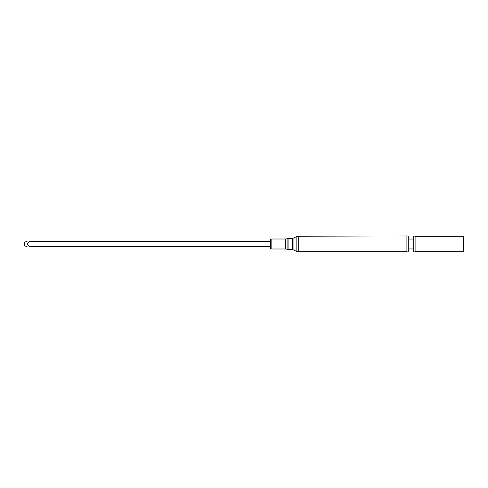 <?xml version="1.0" encoding="UTF-8"?>
<svg xmlns="http://www.w3.org/2000/svg" width="488" height="488" viewBox="0 0 488 488"><rect width="100%" height="100%" fill="white"/><g stroke="black" fill="none" stroke-linecap="round" stroke-linejoin="round"><path stroke-width="0.73" d="M270.651 244L270.651 239.486L271.127 239.01L271.127 248.99L270.651 248.514L270.651 244M406.9 236.216L406.9 251.784L408.267 252.058L408.267 235.942L298.26 236.216L298.26 251.784L296.137 251.247L296.137 236.753L298.26 236.216M413.733 244L413.733 235.942L415.099 236.216L415.099 251.784L413.733 252.058L413.733 244M415.099 251.784L463.6 251.784L463.6 236.216L415.099 236.216M29.902 246.836C26.748 246.836 26.748 246.836 29.902 246.836C26.748 246.836 26.748 246.836 29.902 246.836L270.651 246.836M270.651 246.721L29.902 246.721C26.748 244.891 26.748 243.079 29.902 241.279L270.651 241.163M29.902 241.163C26.748 241.163 26.748 241.163 29.902 241.163C26.748 241.163 26.748 241.163 29.902 241.163M27.261 246.836L24.4 245.653L24.4 242.347L27.261 241.163M271.127 248.99L285.748 248.99L285.748 239.01L271.127 239.01M287.09 244L287.09 238.724L288.914 238.339L288.914 249.661L287.09 249.276L287.09 244M288.914 249.661L292.355 249.661L292.355 238.339L288.914 238.339M292.355 249.661L293.922 250.057L293.922 237.943L296.137 236.753M29.902 241.279L270.651 241.279M285.748 239.01L287.09 238.724M285.748 248.99L287.09 249.276M292.355 238.339L293.922 237.943M293.922 250.057L296.137 251.247M406.9 251.784L298.26 251.784M408.267 248.959L413.733 248.959M413.733 239.041L408.267 239.041"/></g></svg>
